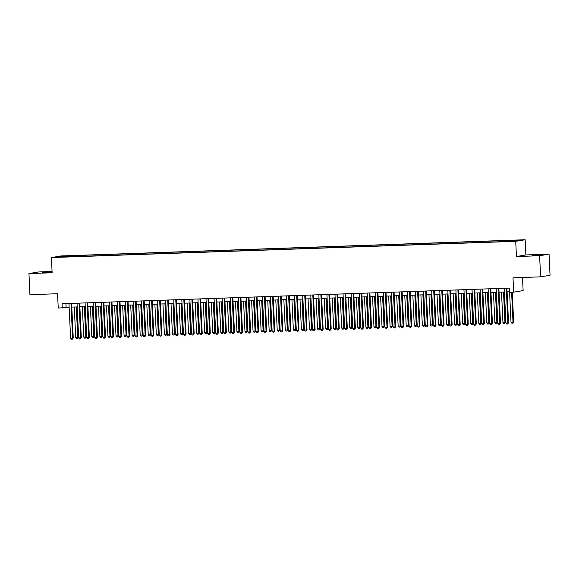 <?xml version="1.0" encoding="UTF-8"?>
<svg xmlns="http://www.w3.org/2000/svg" width="579" height="579" viewBox="0 0 579 579"><rect width="100%" height="100%" fill="white"/><g stroke="black" fill="none" stroke-linecap="round" stroke-linejoin="round"><path stroke-width="0.87" d="M42.52 272.68L49.562 272.152L42.52 272.68M532.224 255.578L539.266 255.042L532.224 255.578M58.493 257.221L62.018 256.953L58.493 257.221M52.067 271.5L38.388 271.978L28.95 273.57L29.949 294.689L57.553 293.727L58.233 308.086L69.14 307.196M525.16 239.742L60.846 255.961L51.408 257.554L515.723 241.327L525.16 239.742L525.877 254.948L516.439 256.54L539.614 255.73L549.051 254.138L525.877 254.948M549.051 254.138L550.05 275.264L540.612 276.849L513.001 277.819L513.674 292.178L523.119 290.586L522.504 277.486M539.614 255.73L540.612 276.849M513.674 292.178L509.65 292.323L509.448 288.096L62.062 303.722L62.264 307.948M512.401 241.146L507.218 241.465L512.415 241.334M66.368 256.895L504.627 241.588L519.153 240.321L512.075 240.328L71.948 255.708L70.16 256.005L69.972 256.772M66.281 256.656L57.415 256.967L61.294 256.316L70.16 256.005M516.439 256.54L515.723 241.327M28.95 273.57L52.124 272.76L51.408 257.554M71.796 307.102L77.202 306.913M79.859 306.819L85.258 306.631M87.921 306.544L93.32 306.356M95.976 306.262L101.383 306.074M104.039 305.98L109.445 305.792M112.102 305.698L117.501 305.509M120.164 305.415L125.563 305.227M128.22 305.133L133.626 304.945M136.282 304.851L141.689 304.663M144.345 304.568L149.751 304.38M152.407 304.286L157.806 304.098M160.47 304.004L165.869 303.816M168.525 303.722L173.932 303.534M176.588 303.447L181.994 303.258M184.65 303.164L190.05 302.976M192.713 302.882L198.112 302.694M200.768 302.6L206.175 302.412M208.831 302.318L214.237 302.129M216.893 302.035L222.3 301.847M224.956 301.753L230.355 301.565M233.019 301.471L238.418 301.283M241.074 301.189L246.48 301M249.136 300.906L254.543 300.718M257.199 300.624L262.598 300.436M265.262 300.349L270.661 300.154M273.317 300.067L278.723 299.879M281.38 299.784L286.786 299.596M289.442 299.502L294.849 299.314M297.505 299.22L302.904 299.032M305.567 298.938L310.966 298.75M313.623 298.655L319.029 298.467M321.685 298.373L327.092 298.185M329.748 298.091L335.154 297.903M337.81 297.809L343.209 297.62M345.866 297.526L351.272 297.338M353.928 297.251L359.335 297.056M361.991 296.969L367.397 296.781M370.053 296.687L375.453 296.499M378.116 296.405L383.515 296.216M386.171 296.122L391.578 295.934M394.234 295.84L399.64 295.652M402.296 295.558L407.703 295.37M410.359 295.276L415.758 295.087M418.414 294.993L423.821 294.805M426.477 294.711L431.883 294.523M434.539 294.429L439.946 294.241M442.602 294.154L448.001 293.958M450.665 293.871L456.064 293.683M458.72 293.589L464.126 293.401M466.783 293.307L472.189 293.119M474.845 293.025L480.252 292.836M482.908 292.742L488.307 292.554M490.963 292.46L496.369 292.272M499.026 292.178L504.432 291.99M507.088 291.896L509.621 291.809M65.912 303.591L66.093 307.304M510.164 241.153L510.287 240.632M71.991 256.7L71.948 255.708M61.294 256.316L61.642 256.823M506.27 288.204L507.906 322.937L505.894 323.01L504.258 288.277M506.914 288.183L508.55 322.829L507.906 322.937L507.544 324.023L506.741 324.052L505.894 323.01M508.55 322.829L507.544 324.023M509.563 291.809L510.996 322.148L513.653 321.975L512.249 292.229M513.653 321.975L512.654 323.169L513.016 322.076L511.604 292.25M512.654 323.169L511.843 323.191L510.996 322.148M498.208 288.487L499.851 323.22L497.831 323.292L496.196 288.559M498.852 288.465L500.488 323.111L499.851 323.22L499.489 324.305L498.678 324.334L497.831 323.292M500.488 323.111L499.489 324.305M490.152 288.769L491.788 323.502L489.769 323.574L488.133 288.841M490.789 288.747L492.425 323.393L491.788 323.502L491.426 324.587L490.623 324.616L489.769 323.574M492.425 323.393L491.426 324.587M482.09 289.051L483.726 323.784L481.714 323.856L480.071 289.124M482.727 289.03L484.362 323.675L483.726 323.784L483.364 324.87L482.56 324.899L481.714 323.856M484.362 323.675L483.364 324.87M474.027 289.334L475.663 324.066L473.651 324.131L472.015 289.406M474.671 289.312L476.3 323.958L475.663 324.066L475.301 325.152L474.498 325.181L473.651 324.131M476.3 323.958L475.301 325.152M501.508 292.091L502.934 322.431L505.59 322.25L504.164 291.997M505.59 322.25L504.591 323.444L504.953 322.358L503.52 292.026M504.591 323.444L503.781 323.473L502.934 322.431M493.446 292.373L494.879 322.713L497.527 322.532L496.102 292.279M497.527 322.532L496.529 323.726L496.891 322.641L495.458 292.301M496.529 323.726L495.725 323.755L494.879 322.713M485.383 292.656L486.816 322.995L489.465 322.814L488.039 292.561M489.465 322.814L488.466 324.008L488.828 322.923L487.402 292.583M488.466 324.008L487.663 324.037L486.816 322.995M477.32 292.938L478.753 323.277L481.41 323.096L479.977 292.844M481.41 323.096L480.404 324.291L480.765 323.205L479.34 292.865M480.404 324.291L479.6 324.32L478.753 323.277M465.965 289.616L467.608 324.349L465.588 324.414L463.953 289.681M466.609 289.594L468.245 324.24L467.608 324.349L467.246 325.434L466.435 325.463L465.588 324.414M468.245 324.24L467.246 325.434M469.265 293.22L470.691 323.56L473.347 323.379L471.921 293.126M473.347 323.379L472.348 324.573L472.71 323.487L471.277 293.148M472.348 324.573L471.538 324.602L470.691 323.56M457.902 289.898L459.545 324.631L457.526 324.696L455.89 289.963M458.546 289.876L460.182 324.522L459.545 324.631L459.183 325.716L458.373 325.745L457.526 324.696M460.182 324.522L459.183 325.716M461.202 293.502L462.628 323.842L465.284 323.661L463.859 293.408M465.284 323.661L464.286 324.855L464.647 323.77L463.214 293.43M464.286 324.855L463.482 324.884L462.628 323.842M449.847 290.18L451.482 324.906L449.47 324.978L447.828 290.245M450.484 290.151L452.119 324.805L451.482 324.906L451.121 325.999L450.317 326.028L449.47 324.978M452.119 324.805L451.121 325.999M453.14 293.785L454.573 324.117L456.585 324.052L457.222 323.943L455.796 293.691M457.222 323.943L456.223 325.137L456.585 324.052L455.152 293.712M456.223 325.137L455.42 325.166L454.573 324.117M441.784 290.455L443.42 325.188L441.408 325.26L439.765 290.528M442.428 290.434L444.057 325.087L443.42 325.188L443.058 326.281L442.255 326.303L441.408 325.26M444.057 325.087L443.058 326.281M445.077 294.067L446.51 324.399L448.522 324.334L449.159 324.226L447.733 293.973M449.159 324.226L448.16 325.42L448.522 324.334L447.097 293.994M448.16 325.42L447.357 325.449L446.51 324.399M433.722 290.738L435.357 325.47L433.345 325.543L431.71 290.81M434.366 290.716L436.001 325.362L435.357 325.47L434.995 326.563L434.192 326.585L433.345 325.543M436.001 325.362L434.995 326.563M437.015 294.349L438.448 324.681L440.467 324.616L441.104 324.508L439.678 294.255M441.104 324.508L440.105 325.702L440.467 324.616L439.034 294.277M440.105 325.702L439.295 325.731L438.448 324.681M425.659 291.02L427.302 325.753L425.283 325.825L423.647 291.092M426.303 290.998L427.939 325.644L427.302 325.753L426.94 326.838L426.13 326.867L425.283 325.825M427.939 325.644L426.94 326.838M428.959 294.624L430.385 324.964L433.041 324.79L431.616 294.537M433.041 324.79L432.043 325.984L432.404 324.891L430.971 294.559M432.043 325.984L431.232 326.013L430.385 324.964M417.604 291.302L419.239 326.035L417.22 326.107L415.584 291.375M418.241 291.28L419.876 325.926L419.239 326.035L418.878 327.121L418.074 327.149L417.22 326.107M419.876 325.926L418.878 327.121M420.897 294.906L422.33 325.246L424.979 325.072L423.553 294.82M424.979 325.072L423.98 326.267L424.342 325.174L422.909 294.841M423.98 326.267L423.177 326.288L422.33 325.246M409.541 291.584L411.177 326.317L409.165 326.39L407.522 291.657M410.178 291.563L411.814 326.209L411.177 326.317L410.815 327.403L410.012 327.432L409.165 326.39M411.814 326.209L410.815 327.403M412.834 295.189L414.267 325.528L416.916 325.347L415.49 295.095M416.916 325.347L415.917 326.542L416.279 325.456L414.854 295.124M415.917 326.542L415.114 326.57L414.267 325.528M401.479 291.867L403.114 326.599L401.102 326.672L399.467 291.939M402.123 291.845L403.751 326.491L403.114 326.599L402.752 327.685L401.949 327.714L401.102 326.672M403.751 326.491L402.752 327.685M404.772 295.471L406.205 325.811L408.861 325.63L407.428 295.377M408.861 325.63L407.855 326.824L408.217 325.738L406.791 295.399M407.855 326.824L407.051 326.853L406.205 325.811M393.416 292.149L395.059 326.882L393.04 326.954L391.404 292.221M394.06 292.127L395.696 326.773L395.059 326.882L394.697 327.967L393.886 327.996L393.04 326.954M395.696 326.773L394.697 327.967M396.716 295.753L398.142 326.093L400.798 325.912L399.372 295.659M400.798 325.912L399.799 327.106L400.161 326.02L398.728 295.681M399.799 327.106L398.989 327.135L398.142 326.093M385.353 292.431L386.996 327.164L384.977 327.229L383.341 292.504M385.998 292.409L387.633 327.055L386.996 327.164L386.634 328.25L385.824 328.279L384.977 327.229M387.633 327.055L386.634 328.25M388.654 296.035L390.08 326.375L392.736 326.194L391.31 295.941M392.736 326.194L391.737 327.388L392.099 326.303L390.666 295.963M391.737 327.388L390.934 327.417L390.08 326.375M377.298 292.713L378.934 327.446L376.922 327.511L375.279 292.779M377.935 292.692L379.571 327.338L378.934 327.446L378.572 328.532L377.769 328.561L376.922 327.511M379.571 327.338L378.572 328.532M380.591 296.318L382.024 326.657L384.673 326.476L383.247 296.224M384.673 326.476L383.674 327.671L384.036 326.585L382.603 296.245M383.674 327.671L382.871 327.7L382.024 326.657M369.236 292.996L370.871 327.728L368.859 327.794L367.216 293.061M369.88 292.974L371.508 327.62L370.871 327.728L370.509 328.814L369.706 328.843L368.859 327.794M371.508 327.62L370.509 328.814M372.529 296.6L373.962 326.94L376.611 326.759L375.185 296.506M376.611 326.759L375.612 327.953L375.974 326.867L374.548 296.528M375.612 327.953L374.808 327.982L373.962 326.94M361.173 293.278L362.809 328.003L360.797 328.076L359.161 293.343M361.817 293.249L363.453 327.902L362.809 328.003L362.447 329.096L361.643 329.125L360.797 328.076M363.453 327.902L362.447 329.096M364.466 296.882L365.899 327.215L367.918 327.149L368.555 327.041L367.129 296.788M368.555 327.041L367.556 328.235L367.918 327.149L366.485 296.81M367.556 328.235L366.746 328.264L365.899 327.215M353.11 293.553L354.753 328.286L352.734 328.358L351.098 293.625M353.755 293.531L355.39 328.184L354.753 328.286L354.391 329.379L353.581 329.4L352.734 328.358M355.39 328.184L354.391 329.379M356.411 297.165L357.836 327.497L359.856 327.432L360.493 327.323L359.067 297.07M360.493 327.323L359.494 328.517L359.856 327.432L358.423 297.092M359.494 328.517L358.683 328.546L357.836 327.497M345.055 293.835L346.691 328.568L344.671 328.64L343.036 293.908M345.692 293.814L347.328 328.459L346.691 328.568L346.329 329.661L345.525 329.683L344.671 328.64M347.328 328.459L346.329 329.661M348.348 297.447L349.781 327.779L351.793 327.714L352.43 327.605L351.004 297.353M352.43 327.605L351.431 328.8L351.793 327.714L350.36 297.374M351.431 328.8L350.628 328.829L349.781 327.779M336.992 294.118L338.628 328.85L336.616 328.923L334.973 294.19M337.629 294.096L339.265 328.742L338.628 328.85L338.266 329.936L337.463 329.965L336.616 328.923M339.265 328.742L338.266 329.936M340.286 297.722L341.719 328.061L344.367 327.888L342.942 297.635M344.367 327.888L343.369 329.082L343.731 327.989L342.305 297.657M343.369 329.082L342.565 329.111L341.719 328.061M328.93 294.4L330.566 329.133L328.554 329.205L326.918 294.472M329.574 294.378L331.202 329.024L330.566 329.133L330.204 330.218L329.4 330.247L328.554 329.205M331.202 329.024L330.204 330.218M332.223 298.004L333.656 328.344L336.312 328.17L334.879 297.917M336.312 328.17L335.306 329.364L335.668 328.271L334.242 297.939M335.306 329.364L334.503 329.386L333.656 328.344M320.867 294.682L322.51 329.415L320.491 329.487L318.855 294.754M321.511 294.66L323.147 329.306L322.51 329.415L322.148 330.5L321.338 330.529L320.491 329.487M323.147 329.306L322.148 330.5M324.168 298.286L325.593 328.626L328.25 328.445L326.824 298.192M328.25 328.445L327.251 329.639L327.613 328.554L326.18 298.221M327.251 329.639L326.44 329.668L325.593 328.626M312.805 294.964L314.448 329.697L312.428 329.769L310.793 295.037M313.449 294.943L315.085 329.589L314.448 329.697L314.086 330.783L313.275 330.812L312.428 329.769M315.085 329.589L314.086 330.783M316.105 298.569L317.531 328.908L320.187 328.727L318.761 298.474M320.187 328.727L319.188 329.921L319.55 328.836L318.117 298.496M319.188 329.921L318.385 329.95L317.531 328.908M304.749 295.247L306.385 329.979L304.373 330.052L302.73 295.319M305.386 295.225L307.022 329.871L306.385 329.979L306.023 331.065L305.22 331.094L304.373 330.052M307.022 329.871L306.023 331.065M308.042 298.851L309.476 329.19L312.124 329.01L310.699 298.757M312.124 329.01L311.126 330.204L311.488 329.118L310.054 298.778M311.126 330.204L310.322 330.233L309.476 329.19M296.687 295.529L298.323 330.262L296.31 330.327L294.668 295.601M297.331 295.507L298.959 330.153L298.323 330.262L297.961 331.347L297.157 331.376L296.31 330.327M298.959 330.153L297.961 331.347M299.98 299.133L301.413 329.473L304.062 329.292L302.636 299.039M304.062 329.292L303.063 330.486L303.425 329.4L301.999 299.061M303.063 330.486L302.26 330.515L301.413 329.473M288.624 295.811L290.26 330.544L288.248 330.609L286.612 295.876M289.268 295.789L290.904 330.435L290.26 330.544L289.898 331.629L289.095 331.658L288.248 330.609M290.904 330.435L289.898 331.629M291.917 299.415L293.35 329.755L296.007 329.574L294.581 299.321M296.007 329.574L295.008 330.768L295.37 329.683L293.937 299.343M295.008 330.768L294.197 330.797L293.35 329.755M280.562 296.093L282.205 330.826L280.185 330.891L278.55 296.159M281.206 296.072L282.841 330.718L282.205 330.826L281.843 331.912L281.032 331.941L280.185 330.891M282.841 330.718L281.843 331.912M283.862 299.698L285.288 330.037L287.944 329.856L286.518 299.604M287.944 329.856L286.945 331.05L287.307 329.965L285.874 299.625M286.945 331.05L286.135 331.079L285.288 330.037M272.506 296.376L274.142 331.101L272.123 331.174L270.487 296.441M273.143 296.347L274.779 331L274.142 331.101L273.78 332.194L272.977 332.223L272.123 331.174M274.779 331L273.78 332.194M275.799 299.98L277.232 330.312L279.244 330.247L279.881 330.139L278.456 299.886M279.881 330.139L278.883 331.333L279.244 330.247L277.811 299.908M278.883 331.333L278.079 331.362L277.232 330.312M264.444 296.651L266.079 331.383L264.067 331.456L262.425 296.723M265.081 296.629L266.716 331.282L266.079 331.383L265.718 332.476L264.914 332.498L264.067 331.456M266.716 331.282L265.718 332.476M267.737 300.262L269.17 330.595L271.182 330.529L271.819 330.421L270.393 300.168M271.819 330.421L270.82 331.615L271.182 330.529L269.749 300.19M270.82 331.615L270.017 331.644L269.17 330.595M256.381 296.933L258.017 331.666L256.005 331.738L254.369 297.005M257.025 296.911L258.654 331.557L258.017 331.666L257.655 332.759L256.852 332.78L256.005 331.738M258.654 331.557L257.655 332.759M259.674 300.544L261.107 330.877L263.119 330.812L263.763 330.703L262.33 300.45M263.763 330.703L262.757 331.897L263.119 330.812L261.694 300.472M262.757 331.897L261.954 331.926L261.107 330.877M248.319 297.215L249.954 331.948L247.942 332.02L246.307 297.288M248.963 297.193L250.598 331.839L249.954 331.948L249.6 333.034L248.789 333.063L247.942 332.02M250.598 331.839L249.6 333.034M251.612 300.819L253.045 331.159L255.701 330.985L254.275 300.733M255.701 330.985L254.702 332.18L255.064 331.087L253.631 300.754M254.702 332.18L253.892 332.208L253.045 331.159M240.256 297.497L241.899 332.23L239.88 332.303L238.244 297.57M240.9 297.476L242.536 332.122L241.899 332.23L241.537 333.316L240.726 333.345L239.88 332.303M242.536 332.122L241.537 333.316M243.556 301.102L244.982 331.441L247.638 331.268L246.213 301.015M247.638 331.268L246.64 332.462L247.001 331.369L245.568 301.037M246.64 332.462L245.836 332.484L244.982 331.441M232.201 297.78L233.836 332.512L231.817 332.585L230.181 297.852M232.838 297.758L234.473 332.404L233.836 332.512L233.475 333.598L232.671 333.627L231.817 332.585M234.473 332.404L233.475 333.598M235.494 301.384L236.927 331.724L239.576 331.543L238.15 301.29M239.576 331.543L238.577 332.744L238.939 331.651L237.506 301.319M238.577 332.744L237.774 332.766L236.927 331.724M224.138 298.062L225.774 332.795L223.762 332.867L222.119 298.134M224.782 298.04L226.411 332.686L225.774 332.795L225.412 333.88L224.609 333.909L223.762 332.867M226.411 332.686L225.412 333.88M227.431 301.666L228.864 332.006L231.513 331.825L230.087 301.572M231.513 331.825L230.514 333.019L230.876 331.933L229.45 301.594M230.514 333.019L229.711 333.048L228.864 332.006M216.076 298.344L217.711 333.077L215.699 333.149L214.064 298.417M216.72 298.323L218.355 332.968L217.711 333.077L217.349 334.163L216.546 334.192L215.699 333.149M218.355 332.968L217.349 334.163M219.369 301.948L220.802 332.288L223.458 332.107L222.032 301.854M223.458 332.107L222.459 333.301L222.814 332.216L221.388 301.876M222.459 333.301L221.648 333.33L220.802 332.288M208.013 298.626L209.656 333.359L207.637 333.424L206.001 298.699M208.657 298.605L210.293 333.251L209.656 333.359L209.294 334.445L208.483 334.474L207.637 333.424M210.293 333.251L209.294 334.445M211.313 302.231L212.739 332.57L215.395 332.389L213.969 302.137M215.395 332.389L214.396 333.584L214.758 332.498L213.325 302.158M214.396 333.584L213.586 333.613L212.739 332.57M199.958 298.909L201.593 333.642L199.574 333.707L197.938 298.974M200.595 298.887L202.23 333.533L201.593 333.642L201.231 334.727L200.428 334.756L199.574 333.707M202.23 333.533L201.231 334.727M203.251 302.513L204.677 332.853L207.333 332.672L205.907 302.419M207.333 332.672L206.334 333.866L206.696 332.78L205.263 302.441M206.334 333.866L205.531 333.895L204.677 332.853M191.895 299.191L193.531 333.924L191.519 333.989L189.876 299.256M192.532 299.169L194.168 333.815L193.531 333.924L193.169 335.009L192.366 335.038L191.519 333.989M194.168 333.815L193.169 335.009M195.188 302.795L196.621 333.135L199.27 332.954L197.844 302.701M199.27 332.954L198.271 334.148L198.633 333.063L197.2 302.723M198.271 334.148L197.468 334.177L196.621 333.135M183.833 299.473L185.468 334.199L183.456 334.271L181.82 299.538M184.477 299.444L186.105 334.097L185.468 334.199L185.106 335.292L184.303 335.321L183.456 334.271M186.105 334.097L185.106 335.292M187.126 303.078L188.559 333.41L190.571 333.345L191.215 333.236L189.782 302.983M191.215 333.236L190.209 334.43L190.571 333.345L189.145 303.005M190.209 334.43L189.405 334.459L188.559 333.41M175.77 299.748L177.406 334.481L175.394 334.553L173.758 299.821M176.414 299.727L178.05 334.38L177.406 334.481L177.051 335.574L176.24 335.596L175.394 334.553M178.05 334.38L177.051 335.574M179.063 303.36L180.496 333.692L182.515 333.627L183.152 333.518L181.726 303.266M183.152 333.518L182.153 334.713L182.515 333.627L181.082 303.287M182.153 334.713L181.343 334.742L180.496 333.692M167.707 300.031L169.35 334.763L167.331 334.836L165.695 300.103M168.351 300.009L169.987 334.655L169.35 334.763L168.988 335.856L168.178 335.878L167.331 334.836M169.987 334.655L168.988 335.856M171.008 303.642L172.433 333.974L174.453 333.909L175.09 333.801L173.664 303.548M175.09 333.801L174.091 334.995L174.453 333.909L173.02 303.57M174.091 334.995L173.287 335.024L172.433 333.974M159.652 300.313L161.288 335.046L159.268 335.118L157.633 300.385M160.289 300.291L161.925 334.937L161.288 335.046L160.926 336.131L160.122 336.16L159.268 335.118M161.925 334.937L160.926 336.131M162.945 303.917L164.378 334.257L167.027 334.083L165.601 303.83M167.027 334.083L166.028 335.277L166.39 334.184L164.957 303.852M166.028 335.277L165.225 335.306L164.378 334.257M151.589 300.595L153.225 335.328L151.213 335.4L149.57 300.667M152.234 300.573L153.862 335.219L153.225 335.328L152.863 336.413L152.06 336.442L151.213 335.4M153.862 335.219L152.863 336.413M154.882 304.199L156.316 334.539L158.964 334.365L157.539 304.113M158.964 334.365L157.966 335.559L158.328 334.467L156.902 304.134M157.966 335.559L157.162 335.581L156.316 334.539M143.527 300.877L145.163 335.61L143.151 335.682L141.515 300.95M144.171 300.856L145.807 335.502L145.163 335.61L144.801 336.696L143.997 336.725L143.151 335.682M145.807 335.502L144.801 336.696M146.82 304.482L148.253 334.821L150.909 334.64L149.483 304.388M150.909 334.64L149.91 335.842L150.265 334.749L148.839 304.416M149.91 335.842L149.1 335.863L148.253 334.821M135.464 301.16L137.107 335.892L135.088 335.965L133.452 301.232M136.108 301.138L137.744 335.784L137.107 335.892L136.745 336.978L135.935 337.007L135.088 335.965M137.744 335.784L136.745 336.978M138.765 304.764L140.19 335.103L142.847 334.923L141.421 304.67M142.847 334.923L141.848 336.117L142.21 335.031L140.777 304.692M141.848 336.117L141.037 336.146L140.19 335.103M127.402 301.442L129.045 336.175L127.025 336.247L125.39 301.514M128.046 301.42L129.682 336.066L129.045 336.175L128.683 337.26L127.872 337.289L127.025 336.247M129.682 336.066L128.683 337.26M130.702 305.046L132.128 335.386L134.784 335.205L133.358 304.952M134.784 335.205L133.785 336.399L134.147 335.313L132.714 304.974M133.785 336.399L132.982 336.428L132.128 335.386M119.346 301.724L120.982 336.457L118.97 336.522L117.327 301.797M119.983 301.702L121.619 336.348L120.982 336.457L120.62 337.543L119.817 337.571L118.97 336.522M121.619 336.348L120.62 337.543M122.639 305.328L124.072 335.668L126.721 335.487L125.296 305.234M126.721 335.487L125.723 336.681L126.084 335.596L124.651 305.256M125.723 336.681L124.919 336.71L124.072 335.668M111.284 302.006L112.919 336.739L110.907 336.804L109.265 302.072M111.928 301.985L113.556 336.631L112.919 336.739L112.558 337.825L111.754 337.854L110.907 336.804M113.556 336.631L112.558 337.825M114.577 305.611L116.01 335.95L118.666 335.769L117.233 305.517M118.666 335.769L117.66 336.964L118.022 335.878L116.596 305.538M117.66 336.964L116.857 336.992L116.01 335.95M103.221 302.289L104.857 337.021L102.845 337.087L101.209 302.354M103.865 302.267L105.501 336.913L104.857 337.021L104.502 338.107L103.692 338.136L102.845 337.087M105.501 336.913L104.502 338.107M106.514 305.893L107.947 336.233L110.603 336.052L109.178 305.799M110.603 336.052L109.605 337.246L109.967 336.16L108.534 305.821M109.605 337.246L108.794 337.275L107.947 336.233M95.159 302.571L96.802 337.296L94.782 337.369L93.147 302.636M95.803 302.542L97.438 337.195L96.802 337.296L96.44 338.389L95.629 338.418L94.782 337.369M97.438 337.195L96.44 338.389M98.459 306.175L99.885 336.508L101.904 336.442L102.541 336.334L101.115 306.081M102.541 336.334L101.542 337.528L101.904 336.442L100.471 306.103M101.542 337.528L100.739 337.557L99.885 336.508M87.103 302.846L88.739 337.579L86.72 337.651L85.084 302.918M87.74 302.824L89.376 337.477L88.739 337.579L88.377 338.672L87.574 338.693L86.72 337.651M89.376 337.477L88.377 338.672M90.396 306.457L91.829 336.79L93.841 336.725L94.478 336.616L93.053 306.363M94.478 336.616L93.48 337.81L93.841 336.725L92.408 306.385M93.48 337.81L92.676 337.839L91.829 336.79M79.041 303.128L80.676 337.861L78.664 337.933L77.021 303.201M79.685 303.106L81.313 337.752L80.676 337.861L80.315 338.954L79.511 338.976L78.664 337.933M81.313 337.752L80.315 338.954M82.334 306.74L83.767 337.072L85.779 337.007L86.416 336.898L84.99 306.646M86.416 336.898L85.417 338.093L85.779 337.007L84.353 306.667M85.417 338.093L84.614 338.122L83.767 337.072M70.978 303.41L72.614 338.143L70.602 338.216L68.966 303.483M71.622 303.389L73.251 338.035L72.614 338.143L72.252 339.229L71.449 339.258L70.602 338.216M73.251 338.035L72.252 339.229M74.271 307.015L75.704 337.354L78.36 337.181L76.927 306.928M78.36 337.181L77.362 338.375L77.716 337.282L76.29 306.95M77.362 338.375L76.551 338.404L75.704 337.354"/></g></svg>
